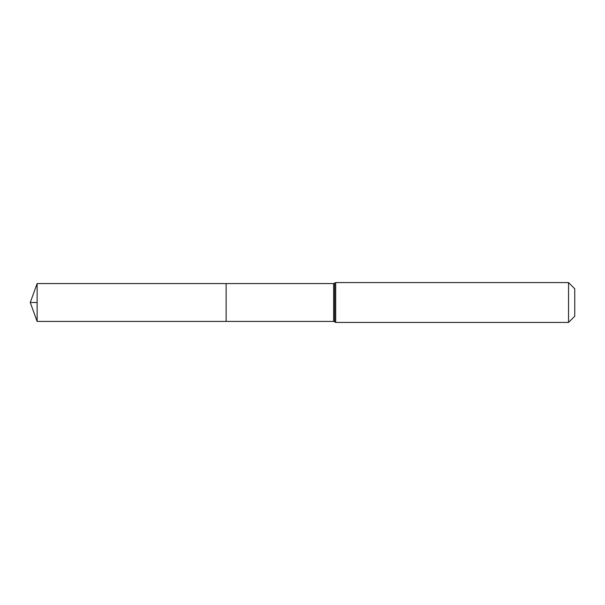 <?xml version="1.0" encoding="UTF-8"?>
<svg xmlns="http://www.w3.org/2000/svg" width="605" height="605" viewBox="0 0 605 605"><rect width="100%" height="100%" fill="white"/><g stroke="black" fill="none" stroke-linecap="round" stroke-linejoin="round"><path stroke-width="0.91" d="M226.134 283.579L226.134 321.421L226.134 283.579L37.139 283.579L37.139 321.421L333.627 321.421L333.627 283.579L226.134 283.579M568.541 282.58L568.541 322.42L574.75 316.211L574.75 288.789L568.541 282.58L335.699 282.58L333.627 283.579M37.139 302.5L30.25 302.5L37.139 321.421M568.541 322.42L335.699 322.42L335.699 282.58M335.699 322.42L334.663 321.921L334.663 283.079M334.663 321.921L333.627 321.421M30.25 302.5L37.139 283.579"/></g></svg>

